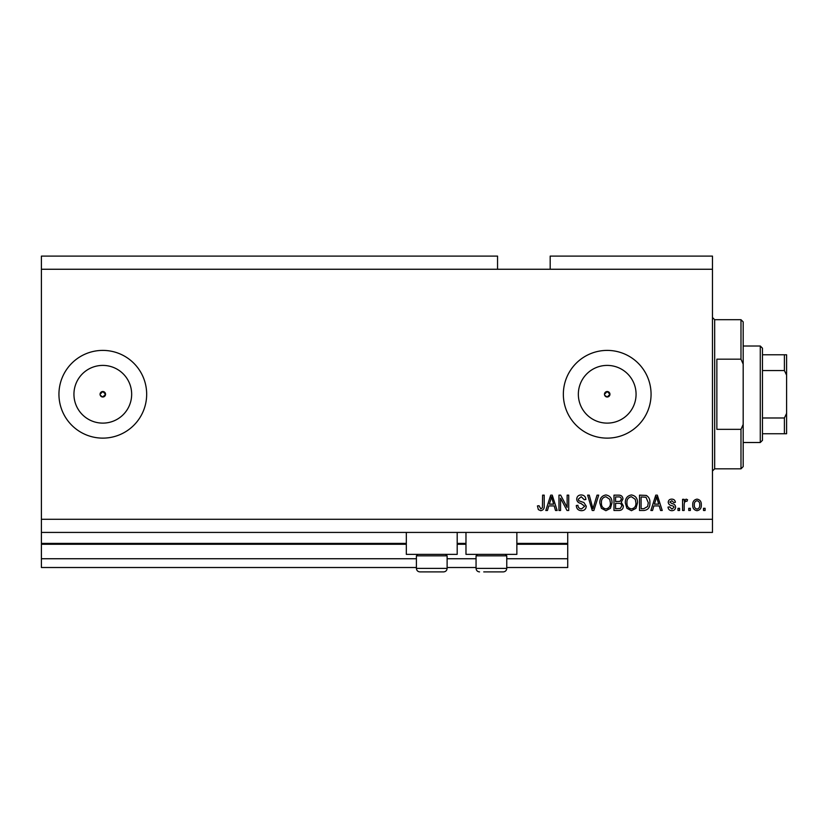 <?xml version="1.0" encoding="UTF-8"?>
<svg xmlns="http://www.w3.org/2000/svg" width="828" height="828" viewBox="0 0 828 828"><rect width="100%" height="100%" fill="white"/><g stroke="black" fill="none" stroke-linecap="round" stroke-linejoin="round"><path stroke-width="1.24" d="M41.4 269.255L497.556 269.255L497.556 256.1L41.4 256.1L41.4 567.511L416.412 567.511M447.12 567.511L476.059 567.511M506.767 567.511L567.729 567.511L567.729 558.745L506.767 558.745M41.4 558.745L416.412 558.745M447.12 558.745L476.059 558.745M516.858 544.265L567.729 544.265L567.729 558.745M567.729 544.265L567.729 543.385L516.858 543.385M41.4 543.385L406.32 543.385M457.201 543.385L465.978 543.385M567.729 532.425L567.729 543.385M604.678 395.308L607.203 397.005L609.946 394.263L607.203 391.52A2.743 2.743 0 0 0 604.471 394.263A2.743 2.743 0 0 0 607.203 397.005A2.743 2.743 0 0 0 609.946 394.263A2.743 2.743 0 0 0 607.203 391.52L604.471 394.263M100.271 395.308L102.807 397.005L105.549 394.263L102.807 391.52A2.743 2.743 0 0 0 100.064 394.263A2.743 2.743 0 0 0 102.807 397.005A2.743 2.743 0 0 0 105.549 394.263A2.743 2.743 0 0 0 102.807 391.52L100.064 394.263M102.807 365.407A28.856 28.856 0 0 0 73.94 394.263A28.856 28.856 0 0 0 102.807 423.118A28.856 28.856 0 0 0 131.662 394.263A28.856 28.856 0 0 0 102.807 365.407M607.203 365.407A28.856 28.856 0 0 0 578.348 394.263A28.856 28.856 0 0 0 607.203 423.118A28.856 28.856 0 0 0 636.07 394.263A28.856 28.856 0 0 0 607.203 365.407M607.203 350.399A43.863 43.863 0 0 0 563.35 394.263A43.863 43.863 0 0 0 607.203 438.126A43.863 43.863 0 0 0 651.067 394.263A43.863 43.863 0 0 0 607.203 350.399M102.807 350.399A43.863 43.863 0 0 0 58.943 394.263A43.863 43.863 0 0 0 102.807 438.126A43.863 43.863 0 0 0 146.67 394.263A43.863 43.863 0 0 0 102.807 350.399M457.201 532.425L457.201 554.356L406.32 554.356L406.32 532.425M465.978 532.425L465.978 554.356L516.858 554.356L516.858 532.425M497.556 269.255L550.185 269.255L550.185 256.1L712.473 256.1L712.473 532.425L41.4 532.425M560.556 498.27L560.556 510.493L558.962 510.493L558.962 495.144L560.659 495.144L567.139 507.378L567.139 495.144L568.732 495.144L568.732 510.493L567.025 510.493L560.556 498.27M586.276 506.219C585.986 509.116 584.382 510.607 581.442 510.69C578.213 510.493 576.495 508.765 576.309 505.515L577.903 505.308C578.11 507.564 579.331 508.754 581.577 508.899L584.682 506.27L580.842 503.362C578.348 502.958 576.971 501.551 576.702 499.149C576.94 496.448 578.42 495.051 581.163 494.947C584.082 495.082 585.655 496.614 585.872 499.532L584.278 499.729L581.215 496.738L578.296 499.191L578.803 500.743L583.906 502.555L586.276 506.219M598.696 495.144L593.862 510.493L592.217 510.493L587.621 495.144L589.267 495.144L592.951 508.702L597.04 495.144L598.696 495.144M605.91 510.69L601.387 508.288L599.834 503.02C599.648 498.456 601.677 495.765 605.92 494.947C610.081 495.744 612.109 498.373 611.995 502.834L610.433 508.351L605.91 510.69M631.433 510.69L626.91 508.288L625.347 503.02C625.171 498.456 627.2 495.765 631.443 494.947C635.604 495.744 637.622 498.373 637.508 502.834L635.945 508.351L631.433 510.69M690.345 508.299L690.345 510.493L688.751 510.493L688.751 508.299L690.345 508.299M701.306 504.801C701.523 508.123 700.095 510.089 697.021 510.69C693.999 510.1 692.57 508.175 692.736 504.914C692.56 501.644 693.988 499.708 697.021 499.129C700.012 499.698 701.44 501.582 701.306 504.801M540.736 510.69L538.345 509.613L537.434 505.908L539.028 505.711L540.808 508.899L542.402 507.74L542.609 495.144L544.203 495.144L544.203 505.566C544.514 508.464 543.365 510.172 540.736 510.69M550.185 269.255L712.473 269.255M41.4 519.27L712.473 519.27M653.872 505.908L652.526 510.493L650.87 510.493L655.776 495.144L657.328 495.144L662.234 510.493L660.578 510.493L659.233 505.908L653.872 505.908M675.596 507.088C675.42 509.406 674.158 510.607 671.818 510.69C669.573 510.576 668.299 509.375 668.02 507.109L669.614 506.902L671.932 509.096L673.992 507.367L673.63 506.353L672.129 505.742C669.914 505.463 668.61 504.324 668.217 502.317C668.424 500.215 669.604 499.16 671.756 499.129C673.889 499.17 675.099 500.236 675.389 502.317L673.795 502.524L671.808 500.723L669.811 502.089L672.098 503.652C674.251 503.931 675.41 505.07 675.596 507.088M679.581 508.299L679.581 510.493L677.987 510.493L677.987 508.299L679.581 508.299M684.166 504.707L684.166 510.493L682.572 510.493L682.572 499.325L684.166 499.325L684.166 501.116L686.05 499.129L687.55 499.729L686.961 501.323L685.874 501.126L684.445 502.43L684.166 504.707M705.094 508.299L705.094 510.493L703.5 510.493L703.5 508.299L705.094 508.299M649.876 502.731C650.146 507.274 648.2 509.862 644.029 510.493L639.506 510.493L639.506 495.144L646.275 495.423C648.924 497.028 650.125 499.47 649.876 502.731M623.36 505.991C623.225 508.972 621.683 510.472 618.713 510.493L613.983 510.493L613.983 495.144L618.744 495.144C621.321 495.154 622.728 496.448 622.956 499.005L621.248 502.223L623.36 505.991M548.798 505.908L547.463 510.493L545.807 510.493L550.703 495.144L552.255 495.144L557.172 510.493L555.505 510.493L554.17 505.908L548.798 505.908M655.838 499.646L654.389 504.117L658.705 504.117L656.552 496.738L655.838 499.646M696.979 500.723C695.023 501.302 694.143 502.689 694.33 504.904C694.143 507.16 695.054 508.558 697.062 509.096C699.018 508.516 699.898 507.119 699.712 504.904C699.898 502.658 698.987 501.261 696.979 500.723M641.1 496.935L641.1 508.702L643.842 508.702L647.672 506.467L648.283 502.71L645.964 497.245L641.1 496.935M631.453 496.738C628.204 497.4 626.703 499.501 626.941 503.041C626.848 506.353 628.338 508.299 631.422 508.899C634.59 508.257 636.09 506.219 635.914 502.793L635.252 499.315L631.453 496.738M615.577 496.935L615.577 501.52L619.965 501.375L621.362 499.253C621.155 497.473 620.1 496.696 618.195 496.935L615.577 496.935M615.577 503.32L615.577 508.702L620.296 508.506L621.766 506.001C621.59 504.076 620.514 503.186 618.526 503.32L615.577 503.32M605.93 496.738C602.68 497.4 601.18 499.501 601.428 503.041C601.325 506.353 602.815 508.299 605.899 508.899C609.077 508.257 610.578 506.219 610.402 502.793L609.729 499.315L605.93 496.738M550.775 499.646L549.326 504.117L553.642 504.117L551.489 496.738L550.775 499.646M445.619 554.356L447.12 555.847L416.412 555.847L416.412 568.391L447.12 568.391C446.903 570.523 445.733 571.693 443.611 571.9L419.92 571.9C417.788 571.693 416.619 570.523 416.412 568.391C416.619 570.523 417.788 571.693 419.92 571.9M424.091 571.9L438.416 571.9M505.277 554.356L506.767 555.847L476.059 555.847L476.059 568.391L506.767 568.391C506.56 570.523 505.39 571.693 503.258 571.9L483.738 571.9M484.763 571.9L499.087 571.9M740.988 359.176L740.988 319.701L743.182 321.895L743.182 364.113L740.988 359.176L716.862 359.176L716.862 429.349L740.988 429.349L743.182 424.412L743.182 466.63L740.988 468.824L740.988 429.349M743.182 424.412L743.182 364.113M760.28 346.011L762.474 348.205L762.474 440.32L760.28 442.514L760.28 346.011L743.182 346.011M762.474 354.788L786.6 354.788L786.6 433.737L784.406 433.737L786.6 433.737M786.6 375.146L784.406 370.54L784.406 354.788M762.474 370.54L784.406 370.54M762.474 417.985L784.406 417.985L786.6 413.379M762.474 433.737L784.406 433.737L784.406 417.985M786.6 354.788L785.917 354.788M41.4 544.265L406.32 544.265M457.201 544.265L465.978 544.265M740.988 319.701L714.667 319.701L714.667 468.824L712.473 471.018M417.902 554.356L416.412 555.847M447.12 555.847L447.12 568.391C446.903 570.523 445.733 571.693 443.611 571.9M477.559 554.356L476.059 555.847M476.059 568.391C476.276 570.523 477.445 571.693 479.567 571.9C477.445 571.693 476.276 570.523 476.059 568.391M506.767 555.847L506.767 568.391C506.56 570.523 505.39 571.693 503.258 571.9M714.667 319.701L712.473 317.507M740.988 468.824L714.667 468.824M760.28 442.514L743.182 442.514"/></g></svg>
